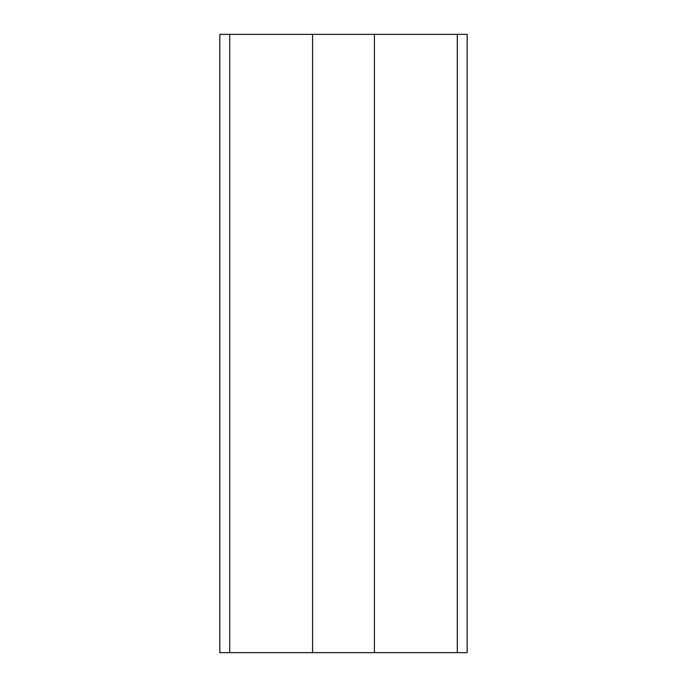 <?xml version="1.0" encoding="UTF-8"?>
<svg xmlns="http://www.w3.org/2000/svg" width="687" height="687" viewBox="0 0 687 687"><rect width="100%" height="100%" fill="white"/><g stroke="black" fill="none" stroke-linecap="round" stroke-linejoin="round"><path stroke-width="1.03" d="M457.267 34.35L467.16 34.35L467.16 652.65L374.415 652.65L374.415 34.35L457.267 34.35L457.267 652.65M229.733 652.65L219.84 652.65L219.84 34.35L229.733 34.35L229.733 652.65L374.415 652.65M229.733 34.35L374.415 34.35M312.585 652.65L312.585 34.35"/></g></svg>
